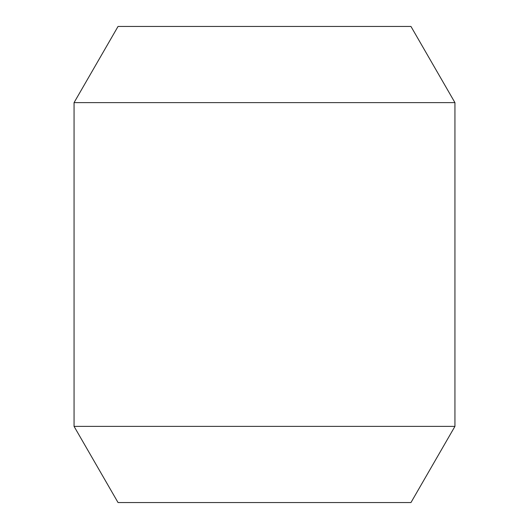 <?xml version="1.0" encoding="UTF-8"?>
<svg xmlns="http://www.w3.org/2000/svg" width="529" height="529" viewBox="0 0 529 529"><rect width="100%" height="100%" fill="white"/><g stroke="black" fill="none" stroke-linecap="round" stroke-linejoin="round"><path stroke-width="0.79" d="M74.06 426.374L118.04 502.55L410.96 502.55L454.94 426.374L454.94 102.626L74.06 102.626L74.06 426.374L454.94 426.374M74.06 102.626L118.04 26.45L410.96 26.45L454.94 102.626"/></g></svg>
